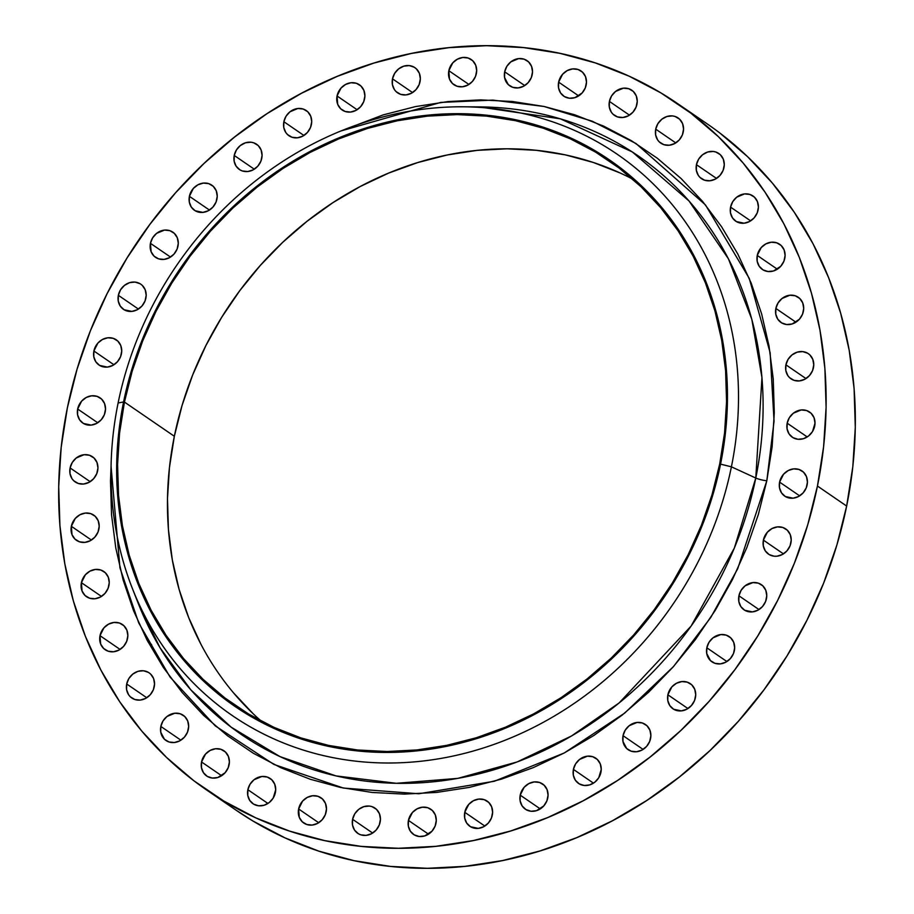 <?xml version="1.0" encoding="UTF-8"?>
<svg xmlns="http://www.w3.org/2000/svg" width="914" height="914" viewBox="0 0 914 914"><rect width="100%" height="100%" fill="white"/><g stroke="black" fill="none" stroke-linecap="round" stroke-linejoin="round"><path stroke-width="1.37" d="M803.395 311.308A15.275 13.482 124.4 0 1 780.99 322.471A15.275 13.482 124.4 0 1 775.86 308.441L795.934 322.196L775.86 308.441L775.769 314.165L777.791 319.226L781.607 322.871L786.646 324.539L792.141 323.967L799.419 319.214L802.549 314.142L803.714 308.418L802.732 302.922L799.75 298.49L795.237 295.782L789.867 295.222L782.007 298.501L778.054 302.945L775.86 308.441A15.275 13.482 124.4 0 1 798.265 297.279A15.275 13.482 124.4 0 1 803.395 311.308M813.449 367.691A15.275 13.482 124.4 0 1 791.044 378.853A15.275 13.482 124.4 0 1 785.914 364.823L805.977 378.579L785.914 364.823L785.823 370.536L787.845 375.608L789.559 377.642L794.072 380.35L799.442 380.909L804.846 379.241L809.473 375.585L812.603 370.524L813.757 364.8L812.786 359.305L809.804 354.861L807.702 353.261L802.663 351.593L797.168 352.164L792.061 354.872L788.108 359.316L785.914 364.823A15.275 13.482 124.4 0 1 808.319 353.661A15.275 13.482 124.4 0 1 813.449 367.691M814.694 426.05A15.275 13.482 124.4 0 1 792.301 437.212A15.275 13.482 124.4 0 1 787.171 423.182L807.233 436.938L787.171 423.182L787.08 428.906L789.09 433.967L792.918 437.612L797.956 439.28L803.452 438.709L808.559 436.001L812.512 431.557L815.014 423.159L814.031 417.664L811.061 413.231L806.548 410.523L801.178 409.963L793.306 413.242L789.365 417.687L787.171 423.182A15.275 13.482 124.4 0 1 809.576 412.02A15.275 13.482 124.4 0 1 814.694 426.05M807.119 484.968A15.275 13.482 124.4 0 1 784.726 496.131A15.275 13.482 124.4 0 1 779.596 482.101L799.659 495.856L779.596 482.101L779.505 487.813L781.516 492.886L785.343 496.531L793.124 498.187L798.528 496.519L803.143 492.863L806.274 487.802L807.439 482.078L806.456 476.582L803.486 472.138L798.973 469.442L793.603 468.882L788.199 470.55L783.572 474.195L779.596 482.101A15.275 13.482 124.4 0 1 802.001 470.939A15.275 13.482 124.4 0 1 807.119 484.968L807.119 484.968M790.907 542.985A15.275 13.482 124.4 0 1 768.514 554.147A15.275 13.482 124.4 0 1 763.384 540.117L783.447 553.873L763.384 540.117L763.293 545.829L765.304 550.902L769.12 554.547L774.158 556.203L776.911 556.203L782.315 554.535L786.931 550.879L790.062 545.818L791.227 540.094L790.244 534.599L787.274 530.154L782.75 527.458L777.38 526.898L771.976 528.566L767.36 532.211L763.384 540.117A15.275 13.482 124.4 0 1 785.777 528.955A15.275 13.482 124.4 0 1 790.907 542.985M766.446 598.67A15.275 13.482 124.4 0 1 744.053 609.832A15.275 13.482 124.4 0 1 738.923 595.802L758.986 609.558L738.923 595.802L738.832 601.526L740.843 606.588L744.67 610.232L752.451 611.889L757.855 610.221L762.47 606.576L765.601 601.503L766.766 595.779L765.783 590.284L762.813 585.851L758.3 583.143L752.93 582.584L745.059 585.863L741.117 590.307L738.923 595.802A15.275 13.482 124.4 0 1 761.328 584.64A15.275 13.482 124.4 0 1 766.446 598.67M734.353 650.654A15.275 13.482 124.4 0 1 711.949 661.827A15.275 13.482 124.4 0 1 706.83 647.786L726.893 661.542L706.83 647.786L706.728 653.51L710.464 660.616L714.976 663.324L720.346 663.884L725.75 662.204L730.377 658.56L733.508 653.487L734.673 647.775L733.691 642.268L730.709 637.835L726.196 635.127L720.826 634.567L712.966 637.846L709.013 642.291L706.83 647.786A15.275 13.482 124.4 0 1 729.223 636.624A15.275 13.482 124.4 0 1 734.353 650.654M695.405 697.668A15.275 13.482 124.4 0 1 673.001 708.83A15.275 13.482 124.4 0 1 667.871 694.8L687.945 708.556L667.871 694.8L667.78 700.512L669.802 705.585L673.618 709.23L681.398 710.886L686.802 709.218L691.43 705.562L694.56 700.501L695.725 694.777L694.743 689.282L691.761 684.837L687.248 682.141L681.878 681.581L676.474 683.249L671.847 686.894L667.871 694.8A15.275 13.482 124.4 0 1 690.276 683.638A15.275 13.482 124.4 0 1 695.405 697.668M650.562 738.535A15.275 13.482 124.4 0 1 628.169 749.697A15.275 13.482 124.4 0 1 623.04 735.667L643.102 749.423L623.04 735.667L622.948 741.391L626.673 748.497L631.186 751.194L636.555 751.754L641.971 750.086L646.586 746.441L649.717 741.368L650.882 735.644L649.9 730.149L646.929 725.716L642.405 723.008L637.035 722.448L629.175 725.727L625.222 730.172L623.04 735.667A15.275 13.482 124.4 0 1 645.433 724.505A15.275 13.482 124.4 0 1 650.562 738.535L650.562 738.535M600.932 772.261A15.275 13.482 124.4 0 1 578.539 783.424A15.275 13.482 124.4 0 1 573.409 769.394L593.472 783.149L573.409 769.394L573.318 775.118L575.329 780.179L579.156 783.824L584.195 785.492L589.69 784.92L594.797 782.213L598.75 777.768L601.252 769.371L600.269 763.876L597.299 759.443L592.786 756.735L587.416 756.175L579.545 759.454L575.603 763.898L573.409 769.394A15.275 13.482 124.4 0 1 595.814 758.232A15.275 13.482 124.4 0 1 600.932 772.261L600.932 772.261M547.749 798.013A15.275 13.482 124.4 0 1 525.344 809.187A15.275 13.482 124.4 0 1 520.215 795.146L540.277 808.901L520.215 795.146L520.123 800.87L522.145 805.931L525.961 809.576L531 811.244L536.495 810.672L543.773 805.919L546.903 800.847L548.057 795.134L547.086 789.627L544.104 785.195L539.591 782.487L534.222 781.927L528.818 783.606L524.19 787.251L520.215 795.146A15.275 13.482 124.4 0 1 542.619 783.984A15.275 13.482 124.4 0 1 547.749 798.013M492.303 815.162A15.275 13.482 124.4 0 1 469.899 826.325A15.275 13.482 124.4 0 1 464.769 812.295L484.831 826.05L464.769 812.295L464.678 818.019L466.7 823.08L470.516 826.724L478.296 828.381L483.7 826.713L488.327 823.068L491.458 817.996L492.612 812.272L491.641 806.776L488.659 802.343L484.146 799.636L478.776 799.076L473.372 800.744L468.745 804.4L464.769 812.295A15.275 13.482 124.4 0 1 487.173 801.132A15.275 13.482 124.4 0 1 492.303 815.162L492.303 815.162M435.967 823.274A15.275 13.482 124.4 0 1 413.562 834.436A15.275 13.482 124.4 0 1 408.432 820.406L428.495 834.162L408.432 820.406L408.341 826.13L410.363 831.192L414.179 834.836L419.218 836.504L424.713 835.933L431.991 831.18L435.121 826.107L436.275 820.395L435.304 814.888L432.322 810.455L427.809 807.748L422.439 807.188L417.035 808.856L412.408 812.512L408.432 820.406A15.275 13.482 124.4 0 1 430.837 809.244A15.275 13.482 124.4 0 1 435.967 823.274M380.121 822.166A15.275 13.482 124.4 0 1 357.728 833.328A15.275 13.482 124.4 0 1 352.598 819.298L372.661 833.054L352.598 819.298L352.507 825.011L354.518 830.083L358.334 833.717L360.756 834.825L366.126 835.385L371.53 833.717L376.145 830.061L379.276 824.988L380.441 819.275L379.459 813.78L376.488 809.336L371.975 806.628L369.347 806.068L363.852 806.639L358.734 809.347L354.781 813.791L352.598 819.298A15.275 13.482 124.4 0 1 374.991 808.125A15.275 13.482 124.4 0 1 380.121 822.166M326.161 811.849A15.275 13.482 124.4 0 1 303.756 823.011A15.275 13.482 124.4 0 1 298.627 808.981L318.689 822.726L298.627 808.981L299.289 817.356L302.271 821.8L306.784 824.508L312.154 825.068L317.558 823.388L322.185 819.744L325.315 814.671L326.469 808.959L325.498 803.463L322.516 799.019L318.003 796.311L312.634 795.751L307.23 797.431L302.603 801.075L298.627 808.981A15.275 13.482 124.4 0 1 321.031 797.808A15.275 13.482 124.4 0 1 326.161 811.849M275.388 792.575A15.275 13.482 124.4 0 1 252.995 803.737A15.275 13.482 124.4 0 1 247.865 789.707L267.928 803.463L247.865 789.707L247.774 795.431L249.785 800.493L253.612 804.137L258.651 805.805L264.146 805.234L269.253 802.526L273.206 798.082L275.708 789.685L274.726 784.189L271.755 779.756L267.242 777.049L261.872 776.489L254.001 779.768L250.059 784.212L247.865 789.707A15.275 13.482 124.4 0 1 270.27 778.545A15.275 13.482 124.4 0 1 275.388 792.575L275.388 792.575M229.083 764.835A15.275 13.482 124.4 0 1 206.678 775.997A15.275 13.482 124.4 0 1 201.548 761.968L221.611 775.723L201.548 761.968L201.457 767.691L203.479 772.753L207.295 776.397L212.334 778.065L217.829 777.494L225.107 772.741L228.226 767.669L229.391 761.945L228.42 756.449L225.438 752.016L220.925 749.309L215.555 748.749L210.151 750.417L205.524 754.073L201.548 761.968A15.275 13.482 124.4 0 1 223.953 750.805A15.275 13.482 124.4 0 1 229.083 764.835M188.353 729.303A15.275 13.482 124.4 0 1 165.96 740.466A15.275 13.482 124.4 0 1 160.83 726.436L180.892 740.191L160.83 726.436L160.738 732.16L164.463 739.266L168.987 741.962L174.357 742.522L179.761 740.854L184.377 737.21L187.507 732.137L188.672 726.413L187.69 720.918L184.719 716.485L180.207 713.777L174.837 713.217L166.965 716.496L163.012 720.94L160.83 726.436A15.275 13.482 124.4 0 1 183.223 715.274A15.275 13.482 124.4 0 1 188.353 729.303L188.353 729.303M154.226 686.86A15.275 13.482 124.4 0 1 131.822 698.022A15.275 13.482 124.4 0 1 126.703 683.992L146.766 697.748L126.703 683.992L126.612 689.704L128.623 694.777L130.336 696.811L134.849 699.518L140.219 700.078L145.634 698.41L150.25 694.754L153.381 689.693L154.546 683.969L153.563 678.474L150.593 674.029L148.491 672.43L143.441 670.762L137.957 671.333L132.838 674.052L128.885 678.485L126.703 683.992A15.275 13.482 124.4 0 1 149.096 672.83A15.275 13.482 124.4 0 1 154.226 686.86L154.226 686.86M127.537 638.532A15.275 13.482 124.4 0 1 105.133 649.705A15.275 13.482 124.4 0 1 100.003 635.676L120.065 649.42L100.003 635.676L100.666 644.05L103.648 648.494L108.16 651.202L113.53 651.762L118.934 650.083L123.561 646.438L126.692 641.365L127.846 635.653L126.875 630.157L123.893 625.713L119.38 623.005L114.01 622.445L108.606 624.125L103.979 627.769L100.003 635.676A15.275 13.482 124.4 0 1 122.407 624.502A15.275 13.482 124.4 0 1 127.537 638.532L127.537 638.532M108.926 585.543A15.275 13.482 124.4 0 1 86.533 596.705A15.275 13.482 124.4 0 1 81.403 582.675L101.465 596.419L81.403 582.675L82.066 591.061L85.036 595.494L89.561 598.202L94.93 598.761L100.334 597.082L104.95 593.437L108.081 588.365L109.246 582.652L108.263 577.157L105.293 572.712L100.78 570.005L95.41 569.445L90.006 571.124L85.379 574.769L81.403 582.675A15.275 13.482 124.4 0 1 103.808 571.501A15.275 13.482 124.4 0 1 108.926 585.543M98.883 529.16A15.275 13.482 124.4 0 1 76.479 540.323A15.275 13.482 124.4 0 1 71.349 526.293L91.411 540.048L71.349 526.293L72.012 534.679L74.994 539.123L79.507 541.819L84.876 542.379L90.28 540.711L94.907 537.066L98.038 531.994L99.192 526.27L98.221 520.774L95.239 516.341L90.726 513.634L85.356 513.074L79.952 514.742L75.325 518.398L71.349 526.293A15.275 13.482 124.4 0 1 93.754 515.13A15.275 13.482 124.4 0 1 98.883 529.16M97.627 470.801A15.275 13.482 124.4 0 1 75.222 481.964A15.275 13.482 124.4 0 1 70.104 467.934L90.166 481.678L70.104 467.934L70.001 473.646L72.023 478.719L73.737 480.753L78.25 483.46L83.62 484.02L89.024 482.341L93.651 478.696L96.781 473.623L97.947 467.911L96.964 462.415L93.982 457.971L89.469 455.263L84.099 454.704L76.239 457.983L72.286 462.427L70.104 467.934A15.275 13.482 124.4 0 1 92.497 456.76A15.275 13.482 124.4 0 1 97.627 470.801L97.627 470.801M105.201 411.883A15.275 13.482 124.4 0 1 82.797 423.045A15.275 13.482 124.4 0 1 77.667 409.015L97.741 422.771L77.667 409.015L77.576 414.728L79.598 419.8L83.414 423.445L91.194 425.101L96.598 423.433L101.225 419.777L104.356 414.716L105.521 408.992L104.539 403.497L101.557 399.052L97.044 396.356L91.674 395.796L86.27 397.464L81.643 401.109L77.667 409.015A15.275 13.482 124.4 0 1 100.072 397.853A15.275 13.482 124.4 0 1 105.201 411.883L105.201 411.883M121.413 353.867A15.275 13.482 124.4 0 1 99.02 365.029A15.275 13.482 124.4 0 1 93.891 350.999L113.953 364.755L93.891 350.999L93.799 356.723L95.81 361.784L99.626 365.429L107.406 367.085L112.822 365.417L117.438 361.761L120.568 356.7L121.733 350.976L120.751 345.481L117.78 341.048L113.256 338.34L107.886 337.78L102.482 339.448L97.867 343.093L93.891 350.999A15.275 13.482 124.4 0 1 116.284 339.837A15.275 13.482 124.4 0 1 121.413 353.867L121.413 353.867M145.874 298.181A15.275 13.482 124.4 0 1 123.47 309.343A15.275 13.482 124.4 0 1 118.352 295.313L138.414 309.069L118.352 295.313L118.249 301.026L120.271 306.099L124.087 309.743L131.867 311.4L137.271 309.732L141.899 306.076L145.029 301.014L146.194 295.291L145.212 289.795L142.241 285.351L140.128 283.751L135.089 282.083L129.594 282.655L124.487 285.374L120.534 289.818L118.352 295.313A15.275 13.482 124.4 0 1 140.745 284.151A15.275 13.482 124.4 0 1 145.874 298.181M177.967 246.186A15.275 13.482 124.4 0 1 155.574 257.36A15.275 13.482 124.4 0 1 150.444 243.33L170.507 257.074L150.444 243.33L151.107 251.704L154.078 256.149L158.602 258.856L163.972 259.416L169.376 257.737L173.991 254.092L177.122 249.019L178.287 243.307L177.305 237.811L174.334 233.367L169.821 230.659L164.451 230.1L156.58 233.378L152.638 237.823L150.444 243.33A15.275 13.482 124.4 0 1 172.849 232.156A15.275 13.482 124.4 0 1 177.967 246.186M216.915 199.183A15.275 13.482 124.4 0 1 194.522 210.346A15.275 13.482 124.4 0 1 189.392 196.316L209.455 210.071L189.392 196.316L189.301 202.04L191.312 207.101L195.139 210.746L202.919 212.402L208.323 210.734L212.939 207.078L216.07 202.017L217.235 196.293L216.252 190.798L213.282 186.365L208.769 183.657L203.399 183.097L197.995 184.765L193.368 188.41L189.392 196.316A15.275 13.482 124.4 0 1 211.797 185.154A15.275 13.482 124.4 0 1 216.915 199.183L216.915 199.183M261.758 158.316A15.275 13.482 124.4 0 1 239.365 169.478A15.275 13.482 124.4 0 1 234.235 155.449L254.298 169.204L234.235 155.449L234.144 161.161L236.155 166.234L239.971 169.867L242.393 170.975L247.763 171.535L253.167 169.855L257.782 166.211L260.913 161.138L262.078 155.426L261.096 149.93L258.125 145.486L253.612 142.778L250.984 142.218L245.489 142.79L240.371 145.497L236.418 149.942L234.235 155.449A15.275 13.482 124.4 0 1 256.628 144.275A15.275 13.482 124.4 0 1 261.758 158.316L261.758 158.316M311.388 124.59A15.275 13.482 124.4 0 1 288.984 135.752A15.275 13.482 124.4 0 1 283.866 121.722L303.928 135.466L283.866 121.722L283.763 127.434L285.785 132.507L287.499 134.541L292.012 137.249L297.381 137.808L302.785 136.129L307.412 132.484L310.543 127.412L311.708 121.699L310.726 116.204L307.744 111.759L303.231 109.052L297.861 108.492L290.001 111.771L286.048 116.215L283.866 121.722A15.275 13.482 124.4 0 1 306.259 110.548A15.275 13.482 124.4 0 1 311.388 124.59L311.388 124.59M364.583 98.826A15.275 13.482 124.4 0 1 342.179 110A15.275 13.482 124.4 0 1 337.049 95.97L357.111 109.714L337.049 95.97L337.712 104.345L340.694 108.789L345.206 111.497L350.576 112.056L355.98 110.377L360.607 106.732L363.726 101.66L364.892 95.947L363.921 90.452L360.939 86.007L356.426 83.3L351.056 82.74L345.652 84.419L341.025 88.064L337.049 95.97A15.275 13.482 124.4 0 1 359.453 84.796A15.275 13.482 124.4 0 1 364.583 98.826M420.029 81.689A15.275 13.482 124.4 0 1 397.624 92.851A15.275 13.482 124.4 0 1 392.494 78.821L412.557 92.577L392.494 78.821L392.403 84.534L394.425 89.606L396.139 91.64L400.652 94.348L406.022 94.907L411.426 93.239L416.053 89.583L419.183 84.522L420.337 78.798L419.366 73.303L416.384 68.858L414.282 67.259L409.244 65.591L403.748 66.162L398.641 68.881L394.688 73.326L392.494 78.821A15.275 13.482 124.4 0 1 414.899 67.659A15.275 13.482 124.4 0 1 420.029 81.689L420.029 81.689M784.795 258.308A15.275 13.482 124.4 0 1 762.39 269.47A15.275 13.482 124.4 0 1 757.26 255.44L777.323 269.196L757.26 255.44L757.169 261.164L759.191 266.225L763.007 269.87L768.046 271.538L773.541 270.967L780.819 266.214L783.949 261.141L785.103 255.429L784.132 249.922L781.15 245.489L776.637 242.781L771.267 242.221L765.863 243.889L761.236 247.545L757.26 255.44A15.275 13.482 124.4 0 1 779.665 244.278A15.275 13.482 124.4 0 1 784.795 258.308M758.094 209.992A15.275 13.482 124.4 0 1 735.701 221.154A15.275 13.482 124.4 0 1 730.572 207.124L750.634 220.88L730.572 207.124L730.48 212.848L732.491 217.909L736.307 221.554L744.099 223.21L749.503 221.542L754.119 217.898L757.249 212.825L758.414 207.101L757.432 201.606L754.461 197.173L749.948 194.465L744.567 193.905L736.707 197.184L732.754 201.628L730.572 207.124A15.275 13.482 124.4 0 1 752.965 195.962A15.275 13.482 124.4 0 1 758.094 209.992L758.094 209.992M723.968 167.548A15.275 13.482 124.4 0 1 701.564 178.71A15.275 13.482 124.4 0 1 696.445 164.68L716.507 178.436L696.445 164.68L696.354 170.392L698.365 175.465L700.078 177.499L704.591 180.207L709.961 180.766L715.376 179.087L719.992 175.442L723.123 170.37L724.288 164.657L723.305 159.162L720.335 154.717L715.811 152.01L713.183 151.45L707.687 152.021L702.58 154.729L698.627 159.173L696.445 164.68A15.275 13.482 124.4 0 1 718.838 153.506A15.275 13.482 124.4 0 1 723.968 167.548L723.968 167.548M683.249 132.016A15.275 13.482 124.4 0 1 660.845 143.178A15.275 13.482 124.4 0 1 655.715 129.148L675.777 142.904L655.715 129.148L655.624 134.861L657.646 139.933L659.36 141.967L663.872 144.675L669.242 145.235L674.646 143.555L679.273 139.911L682.404 134.838L683.558 129.125L682.587 123.63L679.605 119.186L675.092 116.478L672.464 115.918L666.969 116.489L661.862 119.197L657.909 123.641L655.715 129.148A15.275 13.482 124.4 0 1 678.119 117.975A15.275 13.482 124.4 0 1 683.249 132.016M636.932 104.276A15.275 13.482 124.4 0 1 614.528 115.438A15.275 13.482 124.4 0 1 609.409 101.408L629.472 115.153L609.409 101.408L609.307 107.121L611.329 112.194L613.043 114.227L617.556 116.935L622.925 117.495L628.341 115.815L632.956 112.171L636.087 107.098L637.252 101.385L636.27 95.89L633.299 91.446L628.775 88.738L623.405 88.178L615.545 91.457L611.592 95.901L609.409 101.408A15.275 13.482 124.4 0 1 631.803 90.235A15.275 13.482 124.4 0 1 636.932 104.276L636.932 104.276M586.171 85.002A15.275 13.482 124.4 0 1 563.767 96.164A15.275 13.482 124.4 0 1 558.637 82.134L578.699 95.89L558.637 82.134L558.545 87.858L560.568 92.92L564.384 96.564L569.422 98.232L574.917 97.661L582.195 92.908L585.314 87.835L586.48 82.123L585.508 76.616L582.526 72.183L578.014 69.475L572.644 68.916L567.24 70.584L562.613 74.24L558.637 82.134A15.275 13.482 124.4 0 1 581.041 70.972A15.275 13.482 124.4 0 1 586.171 85.002M476.365 73.566A15.275 13.482 124.4 0 1 453.961 84.739A15.275 13.482 124.4 0 1 448.831 70.709L468.893 84.454L448.831 70.709L449.494 79.084L452.476 83.528L456.989 86.236L462.358 86.796L467.762 85.116L472.389 81.472L475.52 76.399L476.674 70.686L475.703 65.191L472.721 60.747L468.208 58.039L462.838 57.479L457.434 59.159L452.807 62.803L448.831 70.709A15.275 13.482 124.4 0 1 471.236 59.536A15.275 13.482 124.4 0 1 476.365 73.566M532.199 74.685A15.275 13.482 124.4 0 1 509.795 85.847A15.275 13.482 124.4 0 1 504.677 71.818L524.739 85.573L504.677 71.818L504.585 77.541L508.31 84.648L512.823 87.344L518.192 87.904L523.608 86.236L528.223 82.591L531.354 77.519L532.519 71.795L531.537 66.299L528.566 61.866L524.042 59.159L518.672 58.599L510.812 61.878L506.859 66.322L504.677 71.818A15.275 13.482 124.4 0 1 527.07 60.655A15.275 13.482 124.4 0 1 532.199 74.685M478.902 106.892L560.419 118.843L632.317 151.953L688.996 200.943L728.458 258.879L751.822 319.317L761.956 377.562L755.787 478.033A350.816 309.755 -55.6 0 1 465.306 776.934A350.816 309.755 -55.6 0 1 138.357 603.686L160.121 647.923L190.923 689.956L231.093 727.121L279.992 756.609L335.964 775.895L396.31 783.298L457.788 778.374L517.118 761.956L571.524 735.964L619.132 702.935L691.133 626.044L734.342 548.046L755.787 478.033A9.551 1.931 -168.5 0 0 766.812 480.764L737.667 568.828L710.818 617.373L673.515 666.534L624.639 713.137L564.269 752.965L494.348 781.253L418.863 793.752L343.401 788.062L273.914 764.435L215.236 725.865L170.027 677.011L138.711 622.914L119.963 567.914L111.051 466.357L110.503 481.255L111.554 514.948L115.781 547.989L123.162 580.047L133.604 610.838L147.028 640.04L163.298 667.391L182.263 692.606L203.719 715.468L227.483 735.747L253.315 753.239L280.964 767.771L310.177 779.231L340.648 787.48L372.112 792.461L404.251 794.106L436.755 792.415L469.316 787.388L501.615 779.082L533.342 767.589L564.189 752.999L593.871 735.473L622.091 715.159L648.586 692.264L673.092 667.003L695.371 639.629L715.216 610.403L732.445 579.602L746.864 547.52L758.357 514.468L766.812 480.764L772.136 446.74L774.295 412.728L773.244 379.036L769.017 345.995L761.636 313.925L751.194 283.146L737.769 253.943L721.489 226.592L702.535 201.366L681.079 178.516L657.315 158.236L631.483 140.745L603.834 126.201L574.62 114.753L544.15 106.492L512.685 101.523L480.547 99.877L448.043 101.568L415.482 106.595L383.183 114.89L340.956 130.965L440.742 102.414L492.886 100.106L544.013 106.47L592.226 121.208L635.916 143.464L705.471 204.919L749.24 278.359L770.148 352.758L774.055 421.24L766.812 480.764A9.551 1.931 11.5 0 1 755.787 478.033A350.816 309.755 -55.6 0 0 478.902 106.892L462.804 106.801A340.316 300.478 124.4 0 1 731.406 466.826A340.316 300.478 -55.6 0 0 491.195 108.355A340.316 300.478 -55.6 0 0 118.112 402.971L123.573 401.977A331.256 292.48 124.4 0 1 486.739 115.198A331.256 292.48 124.4 0 1 720.552 464.129L731.406 466.826L755.787 478.033L731.406 466.826A340.316 300.478 124.4 0 1 449.631 756.769A340.316 300.478 124.4 0 1 132.461 588.719A340.316 300.478 124.4 0 1 118.112 402.971A340.316 300.478 124.4 0 1 462.804 106.801M632.762 179.19A330.308 291.646 -55.6 0 0 174.346 436.275L124.441 402.069A330.308 291.646 124.4 0 1 608.827 160.613A330.308 291.646 124.4 0 1 719.695 464.049L724.585 432.825L726.561 401.612L725.602 370.707L721.717 340.396L714.954 310.977L705.368 282.734L693.041 255.943L678.119 230.854L660.731 207.718L641.034 186.742L619.235 168.142L595.54 152.09L570.176 138.757L543.373 128.246L515.416 120.671L486.545 116.112L457.069 114.593L427.249 116.158L397.373 120.762L367.748 128.371L338.637 138.928L310.326 152.307L283.1 168.393L257.211 187.027L232.899 208.026L210.426 231.208L189.975 256.32L171.763 283.134L155.974 311.4L142.733 340.831L132.187 371.153L124.441 402.069L119.551 433.282L117.575 464.495L118.534 495.399L122.419 525.71L129.182 555.129L138.768 583.372L151.084 610.164L166.017 635.253L183.406 658.4L203.102 679.365L224.901 697.965L248.597 714.017L273.96 727.35L300.763 737.861L328.72 745.436L357.58 749.994L387.068 751.514L416.887 749.948L446.763 745.344L476.388 737.735L505.499 727.178L533.81 713.8L561.036 697.713L586.925 679.079L611.226 658.08L633.71 634.91L654.161 609.787L672.361 582.972L688.162 554.718L701.404 525.276L711.949 494.965L719.695 464.049A330.308 291.646 124.4 0 1 235.309 705.494A330.308 291.646 124.4 0 1 124.441 402.069L174.346 436.275A330.308 291.646 -55.6 0 0 261.267 721.135M207.067 790.302L236.269 810.318A416.224 367.497 -55.6 0 0 846.65 506.059L817.447 486.042A416.224 367.497 124.4 0 1 207.067 790.302A416.224 367.497 124.4 0 1 67.35 407.941L67.35 407.941A416.224 367.497 124.4 0 1 677.731 103.682A416.224 367.497 124.4 0 1 817.447 486.042L846.65 506.059A416.224 367.497 -55.6 0 0 706.933 123.698L677.731 103.682M817.447 486.042L807.679 525.002L794.392 563.207L777.711 600.292L757.797 635.904L734.856 669.699L709.093 701.346L680.77 730.549L650.14 757.009L617.51 780.499L583.201 800.767L547.532 817.63L510.857 830.917L473.509 840.514L435.875 846.318L398.298 848.283L361.144 846.375L324.767 840.629L289.532 831.089L255.771 817.847L223.804 801.03L193.939 780.807L166.474 757.375L141.659 730.949L119.745 701.792L100.928 670.168L85.413 636.407L73.326 600.818L64.803 563.755L59.913 525.561L58.702 486.602L61.192 447.277L67.35 407.941L77.119 368.982L90.406 330.777L107.087 293.691L126.989 258.079L149.942 224.284L175.705 192.637L204.028 163.435L234.658 136.974L267.276 113.485L301.597 93.217L337.266 76.353L373.94 63.066L411.289 53.469L448.923 47.665L486.499 45.7L523.653 47.608L560.019 53.355L595.265 62.895L629.026 76.136L660.993 92.954L690.858 113.176L718.324 136.609L743.139 163.035L765.052 192.191L783.858 223.804L799.384 257.577L811.461 293.166L819.995 330.228L824.885 368.422L826.096 407.37L823.605 446.706L817.447 486.042M118.112 402.971A340.316 300.478 -55.6 0 0 358.322 761.442A340.316 300.478 -55.6 0 0 731.406 466.826L720.552 464.129A331.256 292.48 124.4 0 1 357.397 750.92A331.256 292.48 124.4 0 1 123.573 401.977L118.112 402.971M720.552 464.129L712.783 495.137L702.203 525.55L688.928 555.061L673.092 583.406L654.824 610.301L634.327 635.493L611.774 658.731L587.405 679.788L561.436 698.479L534.13 714.611L505.739 728.035L476.548 738.615L446.832 746.247L416.875 750.874L386.965 752.428L357.397 750.92L328.457 746.338L300.409 738.741L273.537 728.207L248.094 714.828L224.33 698.73L202.462 680.073L182.72 659.051L165.274 635.836L150.307 610.678L137.957 583.806L128.337 555.484L121.551 525.984L117.655 495.582L116.695 464.586L118.671 433.282L123.573 401.977L131.353 370.97L141.933 340.556L155.197 311.046L171.044 282.7L189.312 255.806L209.809 230.614L232.362 207.375L256.731 186.319L282.7 167.628L310.006 151.495L338.397 138.071L367.588 127.492L397.304 119.86L427.261 115.233L457.171 113.679L486.739 115.198L515.679 119.768L543.727 127.366L570.599 137.9L596.042 151.278L619.806 167.376L641.674 186.033L661.416 207.067L678.862 230.271L693.829 255.429L706.179 282.3L715.799 310.623L722.586 340.122L726.481 370.524L727.441 401.52L725.453 432.825L720.552 464.129M253.007 713.571L233.31 692.606M200.989 644.37L188.672 617.578L179.087 589.336L172.323 559.916L168.439 529.606L167.479 498.701L169.456 467.488L174.346 436.275L182.092 405.359L192.637 375.037L205.879 345.606L221.668 317.341L239.879 290.526L260.33 265.414L282.803 242.244L307.115 221.234L333.004 202.6L360.23 186.513L388.541 173.134L417.652 162.589L447.277 154.969L477.154 150.364L506.973 148.811L536.449 150.319L565.32 154.877L593.277 162.452L620.08 172.963M235.915 810.067L253.007 821.046L284.974 837.864L318.735 851.105L353.981 860.645L390.347 866.392L427.501 868.3L465.077 866.335L502.711 860.531L540.06 850.934L576.734 837.647L612.403 820.783L646.724 800.515L679.342 777.026L709.972 750.565L738.295 721.363L764.058 689.716L787.011 655.921L806.913 620.309L823.594 583.223L836.881 545.018L846.65 506.059L852.808 466.723L855.298 427.398L854.087 388.439L849.197 350.245L840.674 313.182L828.587 277.593L813.072 243.832L794.255 212.208L772.341 183.051L747.526 156.625L720.061 133.193M138.391 603.788A15.275 13.482 -55.6 0 0 138.448 602.84M138.357 603.686L132.461 588.719M148.159 642.154L151.61 644.53"/></g></svg>
